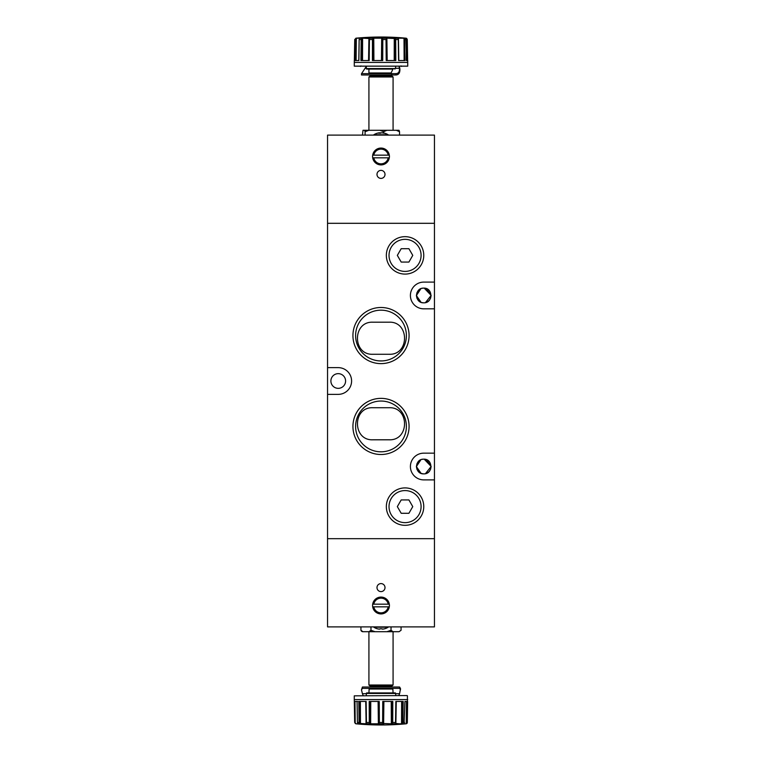 <?xml version="1.0" encoding="UTF-8"?>
<svg xmlns="http://www.w3.org/2000/svg" width="762" height="762" viewBox="0 0 762 762"><rect width="100%" height="100%" fill="white"/><g stroke="black" fill="none" stroke-linecap="round" stroke-linejoin="round"><path stroke-width="1.14" d="M389.42 156.486A8.42 8.42 0 0 0 381 148.066A8.42 8.42 0 0 0 372.58 156.486A8.42 8.42 0 0 0 381 164.906A8.42 8.42 0 0 0 389.42 156.486M385.01 174.393A4.01 4.01 0 0 0 381 170.383A4.01 4.01 0 0 0 376.99 174.393A4.01 4.01 0 0 0 381 178.403A4.01 4.01 0 0 0 385.01 174.393M373.771 155.153L373.228 155.153A7.887 7.887 0 0 1 388.772 155.153L388.229 155.153A7.353 7.353 0 0 0 373.771 155.153L388.229 155.153M368.922 76.972L369.589 76.305L392.411 76.305L393.078 76.972L368.922 76.972L368.922 130.292M362.474 135.103L362.998 130.292L364.56 130.292L365.084 131.702L368.808 130.292L379.886 130.292L383.61 131.702L386.81 130.292L379.886 130.292L399.002 130.292L399.526 131.702L396.326 130.292M393.078 76.972L393.078 130.292M388.43 135.103A0.724 0.724 0 0 0 388.144 134.769L373.856 134.769A0.724 0.724 0 0 0 373.57 135.103M370.313 74.971L370.313 75.771L391.687 75.771L391.687 74.971M399.879 68.961C400.069 72.809 398.736 74.819 395.888 74.971L361.493 74.971L361.493 73.638L395.888 73.638C398.545 73.495 399.726 71.704 399.431 68.285L399.879 68.961A19.507 15.611 -33.6 0 0 399.317 66.418M395.64 66.418L395.468 68.285L399.431 68.285L399.078 66.418M393.078 69.094L366.874 69.094A0.533 0.533 0 0 1 366.341 68.561L366.303 66.418L361.559 73.638M394.868 69.094L395.468 68.285M369.722 73.638L368.922 72.971L391.116 72.971L392.925 69.094M354.273 66.151L407.727 66.151L354.273 66.151L354.301 60.541L355.721 60.541M406.651 60.541L405.889 39.376L404.689 38.1L406.346 38.243L406.279 60.541L407.699 60.541L407.727 62.417L354.273 62.417M404.641 39.405L404.012 38.529L404.127 60.541L404.832 60.541L404.641 39.405L404.936 60.541L398.602 60.541L398.278 39.386L398.478 38.195L405.155 38.195M395.688 39.405L395.811 60.541L386.21 60.541L386.029 39.51L387.125 38.195L395.011 38.529L394.926 60.541L395.688 60.541L395.688 39.405L395.011 38.529M381.371 38.195L382.257 38.529L382 60.541L382.619 60.541L382.8 39.405L382.724 60.541L372.418 60.541L372.447 39.386L374.123 38.195L387.125 38.195M369.427 39.71L369.179 60.541L360.931 60.541L361.14 39.51L362.969 38.195L369.17 38.529L368.798 60.541M357.064 60.541L358.873 60.541L359.159 39.405L358.797 60.541L354.816 60.541L355.168 39.405L356.645 38.195L362.969 38.195M406.117 38.195L405.87 38.176A267.938 267.938 0 0 0 356.13 38.176L354.73 39.51L354.359 60.541M406.346 38.243L407.118 60.541M407.26 39.395L407.584 60.541L406.832 38.519M369.427 39.395L369.17 38.529M382.8 39.405L382.257 38.529M382 60.541L379.724 60.541M402.936 38.195L404.012 38.529M395.697 39.71L395.688 60.541M382.724 60.541L382.8 39.71M373.075 38.529L373.256 60.541L372.418 60.541M407.603 60.541L407.384 46.063L407.641 60.541M407.27 39.71L407.384 46.063M404.651 39.71L404.736 46.063M398.278 39.386L398.393 46.825M395.745 60.541L395.735 46.063M386.258 60.541L386.096 46.825M382.657 60.541L382.781 46.063M372.485 60.541L372.437 46.825M369.132 60.541L369.351 46.063M360.998 60.541L361.064 46.825M359.159 39.5L359.045 46.063M354.863 60.541L355.044 46.834M361.045 60.541L361.15 39.395M387.715 73.638L391.116 72.971M388.144 134.769A13.364 13.364 0 0 0 383.581 132.95A13.325 12.306 -90 0 1 384.6 133.207A13.106 4.496 118.4 0 0 383.848 133.207A13.325 12.306 90 0 0 382.019 132.826L381.333 132.826A13.325 5.105 -90 0 0 380.571 133.207A13.106 10.83 -142.5 0 0 378.752 133.207A13.325 5.105 90 0 1 379.505 132.826L379.228 132.826A13.325 12.306 90 0 0 378.419 132.95A13.364 13.364 0 0 0 373.856 134.769M395.888 74.971L395.888 73.638M383.581 132.95A13.325 12.306 -90 0 0 382.772 132.826L382.762 132.94M377.4 133.207A13.325 12.306 90 0 1 378.419 132.95M380.009 133.179L379.981 132.826A13.325 12.306 -90 0 0 379.514 132.893M379.981 132.826L380.667 132.826M373.228 157.829A7.887 7.887 0 0 0 388.772 157.829L388.229 157.829A7.353 7.353 0 0 1 373.771 157.829L373.447 157.829M388.229 157.829L373.771 157.829M364.56 130.292L368.808 130.292M365.084 135.103L365.084 131.702M383.61 132.959L383.61 131.702M399.526 135.103L399.526 131.702M434.454 282.102L423.767 282.102A13.364 13.364 0 0 0 410.404 295.466A13.364 13.364 0 0 0 423.767 308.829L434.454 308.829L434.454 223.304L327.546 223.304L327.546 135.103L434.454 135.103L434.454 223.304L327.546 223.304L327.546 538.686L434.454 538.686L327.546 538.686L327.546 626.888L434.454 626.888L434.454 453.161L423.767 453.161A13.364 13.364 0 0 0 410.404 466.525A13.364 13.364 0 0 0 423.767 479.889L434.454 479.889M388.582 152.819L388.334 152.343M387.134 150.724L385.772 149.552M385.553 149.409L384.572 148.866M384.277 148.733L386.324 149.971M387.372 150.981L388.81 153.343M383.105 148.333L386.467 150.085M373.161 153.429L376.352 149.466M376.447 149.409L377.428 148.866M373.761 152.19L374.494 151.143M375.018 150.562L376.218 149.552M376.285 149.514L377.647 148.771M377.723 148.733L376.466 149.4M378.428 148.466L373.428 152.8M423.367 459.181L422.091 459.362M418.567 461.324L420.91 459.753L416.414 466.525L416.919 463.848M416.414 466.677L416.928 469.23M416.985 469.373L418.567 471.726M418.671 471.83L421.062 473.354L416.414 466.63M421.195 473.412L421.977 473.65M423.367 288.131L422.091 288.312M418.567 290.274L420.91 288.693L416.414 295.466L416.919 292.798M416.414 295.627L416.928 298.171M416.985 298.323L418.567 300.666M418.671 300.771L421.062 302.304L416.414 295.58M423.301 302.809L421.977 302.6M338.233 388.344A7.353 7.353 0 0 1 330.889 381A7.353 7.353 0 0 1 338.233 373.647A7.353 7.353 0 0 1 345.586 381A7.353 7.353 0 0 1 338.233 388.344M381 398.364A28.07 28.07 0 0 0 352.93 426.434A28.07 28.07 0 0 0 381 454.504A28.07 28.07 0 0 0 409.07 426.434A28.07 28.07 0 0 0 381 398.364M382.743 401.098L381 401.041A25.394 25.394 0 0 0 355.606 426.434A25.394 25.394 0 0 0 381 451.818A25.394 25.394 0 0 0 406.394 426.434A25.394 25.394 0 0 0 381 401.041L379.867 401.069M381 307.486A28.07 28.07 0 0 0 352.93 335.556A28.07 28.07 0 0 0 381 363.626A28.07 28.07 0 0 0 409.07 335.556A28.07 28.07 0 0 0 381 307.486M382.743 310.229L381 310.172A25.394 25.394 0 0 0 355.606 335.556A25.394 25.394 0 0 0 381 360.95A25.394 25.394 0 0 0 406.394 335.556A25.394 25.394 0 0 0 381 310.172L379.867 310.191M423.767 473.869C414.28 474.288 414.28 458.762 423.767 459.172C433.245 458.762 433.245 474.288 423.767 473.869M423.301 473.859L421.215 473.421M416.928 463.82L418.462 461.429M423.767 302.819C414.28 303.238 414.28 287.703 423.767 288.122C433.245 287.703 433.245 303.238 423.767 302.819M416.928 292.76L418.462 290.379M424.196 459.181L431.111 466.411M430.616 469.192L431.111 466.525L425.434 473.678L426.472 473.354M424.196 288.131L431.111 295.361L426.472 288.636M430.616 298.142L431.111 295.466L425.434 302.628L426.472 302.304M376.38 401.469L375.866 401.564M357.388 417.09L357.207 417.566M355.606 426.434L355.616 427.006M356.035 431.054L356.13 431.559M371.656 450.037L372.132 450.228M376.38 451.399L377.438 451.571M379.257 451.761L382.133 451.799M376.38 310.591L375.866 310.696M357.388 326.212L357.207 326.688M355.606 335.556L355.616 336.137M356.035 340.176L356.13 340.69M371.656 359.169L372.132 359.35M376.38 360.531L377.438 360.702M379.257 360.893L382.133 360.921M327.546 367.636L338.233 367.636A13.364 13.364 0 0 1 351.596 381A13.364 13.364 0 0 1 338.233 394.364L327.546 394.364M434.454 308.829L434.454 453.161M415.052 456.39L414.318 457.076M413.633 475.231L414.318 475.974M415.052 285.34L414.318 286.017M413.633 304.181L414.318 304.914M424.224 459.191L426.31 459.629M426.472 459.686L431.111 466.42M430.597 469.23L429.063 471.611M428.958 471.716L426.615 473.297M424.224 288.131L426.31 288.579M430.597 298.171L429.063 300.561M428.958 300.666L426.615 302.247M385.62 451.399L386.134 451.304M404.612 435.778L404.793 435.302M406.394 426.434L406.384 425.853M405.965 421.815L405.87 421.3M390.344 402.822L389.868 402.641M385.62 401.469L384.562 401.288M385.62 360.531L386.134 360.426M404.612 344.91L404.793 344.424M406.394 335.556L406.384 334.985M405.965 330.937L405.87 330.432M390.344 311.953L389.868 311.772M385.62 310.591L384.562 310.42M372.98 407.727C352.292 406.737 352.292 440.788 372.98 439.798L389.02 439.798C409.708 440.788 409.708 406.737 389.02 407.727L372.475 407.727M389.02 322.193L372.98 322.193C352.292 321.202 352.292 355.263 372.98 354.273L389.02 354.273C409.708 355.263 409.708 321.202 389.02 322.193M389.02 439.798L389.525 439.788M372.98 322.193L372.475 322.202M389.02 354.273L389.525 354.263M405.051 274.091A18.707 18.707 0 0 0 423.767 255.375A18.707 18.707 0 0 0 405.051 236.668A18.707 18.707 0 0 0 386.344 255.375A18.707 18.707 0 0 0 405.051 274.091M408.908 262.061L401.193 262.061L397.335 255.375L401.193 248.698L408.908 248.698L412.766 255.375L408.908 262.061M405.051 525.323A18.707 18.707 0 0 0 423.767 506.616A18.707 18.707 0 0 0 405.051 487.909A18.707 18.707 0 0 0 386.344 506.616A18.707 18.707 0 0 0 405.051 525.323M408.908 513.293L401.193 513.293L397.335 506.616L401.193 499.929L408.908 499.929L412.766 506.616L408.908 513.293M381 597.084A8.42 8.42 0 0 0 372.58 605.504A8.42 8.42 0 0 0 381 613.924A8.42 8.42 0 0 0 389.42 605.504A8.42 8.42 0 0 0 381 597.084M385.01 587.597A4.01 4.01 0 0 0 381 583.587A4.01 4.01 0 0 0 376.99 587.597A4.01 4.01 0 0 0 381 591.607A4.01 4.01 0 0 0 385.01 587.597M401.06 626.888L401.06 630.288L399.04 631.698L393.049 631.698L391.03 630.288L386.991 631.698L375.009 631.698L370.97 630.288L368.951 631.698L362.626 631.698A2.134 2.134 0 0 1 361.017 630.479M393.078 685.019L392.411 685.686L369.589 685.686L368.922 685.019L393.078 685.019L393.078 631.698M368.922 685.019L368.922 631.698M373.57 626.888A0.724 0.724 0 0 0 373.856 627.221L388.144 627.221A0.724 0.724 0 0 0 388.43 626.888M391.687 687.019L391.687 686.219A0.533 0.533 0 0 1 392.23 685.686M391.687 686.219L370.313 686.219A0.533 0.533 0 0 0 369.77 685.686M370.313 686.219L370.313 687.019M395.697 695.573L395.659 693.43A0.533 0.533 0 0 0 395.126 692.906L366.874 692.906A0.533 0.533 0 0 0 366.341 693.43L366.303 695.573M393.078 692.906L392.878 689.029L390.744 688.362M371.256 688.362L369.122 689.029L392.878 689.029M369.122 689.029L368.922 692.906M407.156 695.573L354.273 695.839L407.156 695.573M405.689 723.814L404.06 723.795L404.946 701.45L407.632 701.45L407.327 722.49L407.422 695.839M356.054 723.795L354.721 722.49L354.368 701.45L357.054 701.45L357.426 722.49L358.13 723.871L355.883 723.795L354.673 722.49L354.273 699.573L407.727 699.573M359.064 722.595L358.807 701.45L366.16 701.45L366.017 723.795L359.721 723.462L359.664 701.45L358.921 701.45L359.064 722.595L359.721 723.462M369.275 722.281L369.199 701.45L379.247 701.45L379.362 722.614L378.095 723.795L366.017 723.795M382.629 722.281L382.753 701.45L392.801 701.45L392.725 722.49L390.963 723.795L383.115 723.462L383.41 701.45M395.554 722.281L395.84 701.45L403.193 701.45L402.936 722.586L401.155 723.795L390.963 723.795M407.327 722.49A1.333 1.333 0 0 1 406.117 723.795L405.946 723.795M407.27 722.595L407.403 715.166M399.955 723.852L395.726 723.462L396.107 701.45M395.554 722.595L395.726 723.462M382.638 722.595L383.115 723.462M371.037 723.795L369.932 723.462L370.075 701.45M369.284 722.595L369.932 723.462M361.293 723.814L363.884 723.9M400.507 723.824L403.87 723.871M357.74 701.45L354.968 701.45L355.216 723.462L355.787 723.748M383.619 723.748L383.896 701.45L389.268 701.45M354.673 722.49L354.606 715.928M358.873 701.45L358.978 715.928M366.131 701.45L366.351 715.166M369.275 701.45L369.256 715.928M379.19 701.45L379.324 715.166M382.819 701.45L382.667 715.928M392.725 701.45L392.754 715.166M395.869 701.45L395.64 715.928M403.127 701.45L403.031 715.156M404.946 701.45L406.489 701.45L406.213 723.748M407.565 701.45L407.032 701.45L406.784 723.462M402.936 722.586L403.079 701.45L402.336 701.45L402.279 723.462M401.526 723.748L401.631 701.45L400.536 701.45M361.055 701.45L360.369 701.45L360.474 723.748M357.054 701.45L354.368 701.45M363.255 695.573A19.507 16.897 0 0 1 362.417 693.706L361.474 689.82L362.417 688.362L399.583 688.362L399.583 687.019L362.417 687.019L362.417 688.362M399.583 687.019L400.526 688.6L399.583 693.706A19.507 16.897 0 0 1 398.745 695.573M377.504 628.793L377.504 628.793A13.325 13.325 0 0 0 379.495 629.164L380.009 628.793A13.106 11.725 -0 0 0 381.991 628.793L382.505 629.164A13.325 13.325 0 0 0 384.496 628.793L384.496 628.793M400.526 689.762L399.583 688.362M361.474 689.82L362.417 687.019M373.771 606.838L373.228 606.838A7.887 7.887 0 0 0 388.772 606.838L373.771 606.838A7.353 7.353 0 0 0 388.229 606.838M373.771 604.171A7.353 7.353 0 0 1 388.229 604.171L388.772 604.171A7.887 7.887 0 0 0 373.228 604.171L388.229 604.171M393.049 631.698L386.991 631.698M375.009 631.698L368.951 631.698M362.96 631.698L360.94 630.288L360.94 626.888M399.04 631.698L401.06 630.288M391.03 626.888L391.03 630.288M370.97 626.888L370.97 630.288M375.142 611.553L377.428 613.124M377.723 613.258L376.523 612.629M374.866 611.267L373.19 608.648M387.553 610.791L385.648 612.524M385.553 612.581L384.572 613.124M384.277 613.258L385.477 612.629M387.134 611.267L389.401 606.038M366.341 68.561L395.43 68.561M407.727 62.398L354.273 62.398M405.898 39.51L404.651 39.51M395.697 39.51L398.278 39.51M382.81 39.51L386.029 39.51M369.427 39.51L372.437 39.51M359.159 39.51L361.14 39.51M355.883 38.195L356.645 38.195M368.76 38.195L374.123 38.195M393.878 38.195L398.478 38.195M398.755 60.541L398.364 38.529M398.812 60.541L398.421 38.243M394.259 38.243L394.211 60.541M386.782 60.541L386.448 38.529M387.191 60.541L386.877 38.243M381.686 38.243L381.448 60.541M373.913 60.541L373.761 38.243M368.922 38.243L368.56 60.541M361.807 60.541L361.817 38.529M362.531 60.541L362.588 38.243M355.502 60.541L355.702 38.529M356.102 60.541L356.34 38.243M386.039 39.405L386.296 60.541M372.447 39.386L372.542 60.541M358.788 60.541L359.15 39.71M355.168 39.405L354.901 60.541M365.103 68.285L366.332 68.285M405.051 271.415A16.04 16.04 0 0 0 421.091 255.375A16.04 16.04 0 0 0 405.051 239.344A16.04 16.04 0 0 0 389.02 255.375A16.04 16.04 0 0 0 405.051 271.415M405.051 522.646A16.04 16.04 0 0 0 421.091 506.616A16.04 16.04 0 0 0 405.051 490.576A16.04 16.04 0 0 0 389.02 506.616A16.04 16.04 0 0 0 405.051 522.646M395.659 693.43L366.341 693.43M354.273 699.592L407.727 699.592M359.054 722.49L357.426 722.49M369.275 722.49L366.455 722.49M382.629 722.49L379.371 722.49M395.545 722.49L392.725 722.49M404.574 722.49L402.946 722.49M383.905 723.795L378.095 723.795M360.845 723.795L357.94 723.795M365.893 701.45L366.274 723.462M365.741 701.45L366.122 723.748M370.665 723.748L370.761 701.45M378.59 701.45L378.885 723.462M378.104 701.45L378.381 723.748M391.925 701.45L392.068 723.462M391.239 701.45L391.335 723.748M395.878 723.748L396.259 701.45M354.425 701.45L354.721 722.281M358.912 701.45L359.054 722.281M366.446 722.595L366.112 701.45M379.362 722.614L379.143 701.45M392.716 722.595L392.678 701.45M366.332 693.706L362.417 693.706M399.583 693.706L395.668 693.706M370.313 75.771L369.77 76.305M401.041 65.894L401.574 66.418M360.959 65.894L360.426 66.418M407.727 66.151L407.727 62.417M368.922 69.094L368.922 72.971M391.687 74.171L392.23 73.638M391.687 75.771L392.23 76.305M355.883 723.795A267.938 267.938 0 0 0 406.117 723.795M354.273 695.839L354.273 699.573M373.856 627.221A13.364 13.364 0 0 0 377.495 628.821M384.505 628.821A13.364 13.364 0 0 0 388.144 627.221"/></g></svg>
